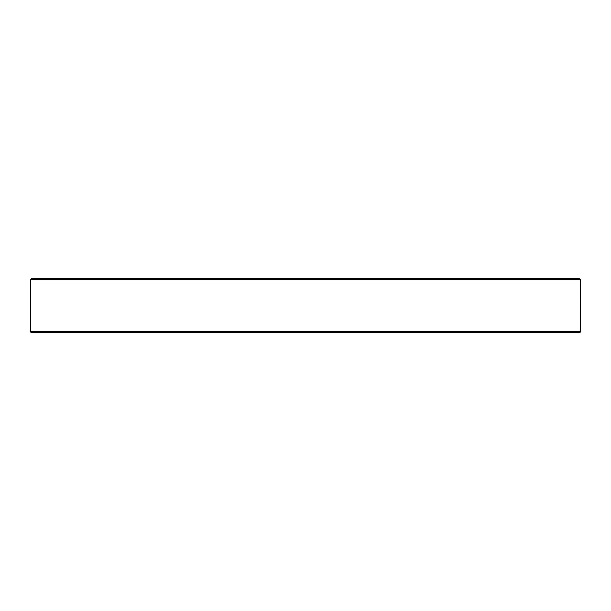<?xml version="1.0" encoding="UTF-8"?>
<svg xmlns="http://www.w3.org/2000/svg" width="611" height="611" viewBox="0 0 611 611"><rect width="100%" height="100%" fill="white"/><g stroke="black" fill="none" stroke-linecap="round" stroke-linejoin="round"><path stroke-width="0.92" d="M580.45 331.582L30.55 331.582A1.085 1.085 0 0 0 31.635 332.667L579.365 332.667A1.085 1.085 0 0 0 580.45 331.582L580.427 279.418L579.32 278.333L31.68 278.333L30.573 279.418L30.55 280.502L30.573 279.418L580.427 279.418M79.988 332.667L98.424 332.667L79.988 332.667M112.867 332.667L144.922 332.667L112.867 332.667M201.874 332.667L279.846 332.667M394.675 332.667L466.078 332.667M512.576 332.667L500.249 332.667M30.55 331.582L30.55 280.502M48.521 332.667L55.746 332.667M548.029 332.667L562.479 332.667M512.576 278.333L500.249 278.333M547.143 278.333L548.029 278.333L547.143 278.333M562.479 278.333L579.32 278.333L562.479 278.333M451.628 332.667L409.126 332.667M265.395 332.667L216.325 332.667"/></g></svg>
